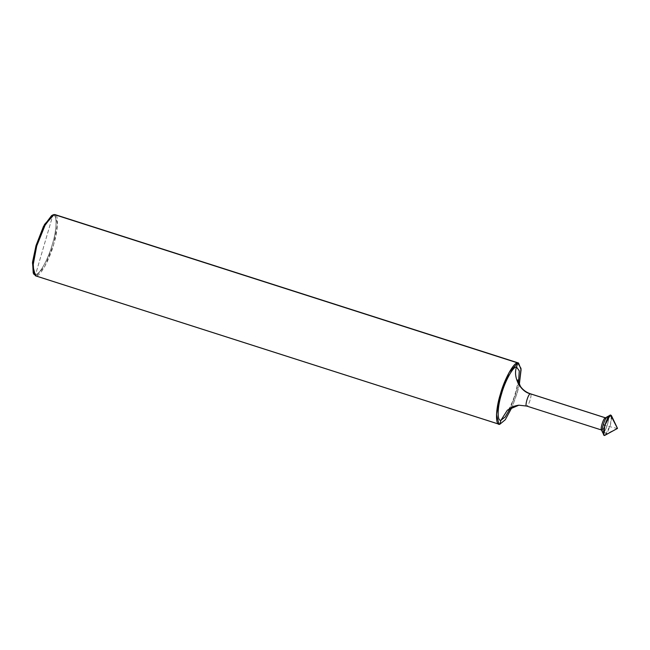 <?xml version="1.0" encoding="UTF-8"?>
<svg xmlns="http://www.w3.org/2000/svg" width="650" height="650" viewBox="0 0 650 650"><rect width="100%" height="100%" fill="white"/><g stroke="black" fill="none" stroke-linecap="round" stroke-linejoin="round"><path stroke-width="0.49" stroke-dasharray="3.25 2.44" d="M604.622 435.476L603.078 432.461C605.767 432.648 610.659 415.927 607.709 416.618L609.635 415.561L607.709 416.618L603.078 432.461L607.709 416.618C610.659 415.927 605.767 432.648 603.078 432.461L604.622 435.476L607.498 432.307L610.439 425.003L611.715 417.186M611.406 415.594L610.439 425.003L605.093 435.321M607.352 416.739L607.709 416.618C610.659 415.927 605.767 432.648 603.078 432.461L602.452 432.031M33.54 273.471L35.539 274.527L52.877 215.231C57.314 213.541 57.054 229.45 52.398 244.148C48.474 258.789 39.203 275.494 35.539 274.527L36.229 275.868L498.257 423.784L36.229 275.868C40.016 276.868 49.611 259.586 53.666 244.441C58.484 229.231 58.76 212.778 54.169 214.524L52.877 215.231L35.539 274.527C39.203 275.494 48.474 258.789 52.398 244.148C57.054 229.45 57.314 213.541 52.877 215.231L54.169 214.524M603.078 432.461L607.709 416.618L605.459 417.852C607.742 417.316 603.956 430.259 601.867 430.121L603.078 432.461C605.767 432.648 610.659 415.927 607.709 416.618L603.078 432.461L601.867 430.121C603.956 430.259 607.742 417.316 605.459 417.852L607.709 416.618M518.928 405.186L526.744 406.071C528.832 406.209 532.618 393.274 530.335 393.803C532.618 393.274 528.832 406.209 526.744 406.071L601.388 429.78M518.538 382.785L516.116 392.957L510.437 408.086L516.116 392.957L518.538 382.785M519.35 384.597L517.246 392.852L512.151 407.087L517.246 392.852L519.212 385.239M54.99 214.606L57.484 224.266L53.666 244.441L44.842 266.354L36.229 275.868L35.401 275.787M601.867 430.121L526.744 406.071L518.871 405.194M36.229 275.868L35.539 274.527L33.215 272.894M51.529 215.686L52.877 215.231M617.37 428.488L604.801 425.466M617.394 428.334L613.917 421.184C612.56 419.112 612.3 414.586 608.863 417.584M617.443 428.334L610.862 431.665C608.636 432.469 606.231 435.5 604.581 431.754M517.814 379.933C518.026 382.07 516.994 387.181 514.727 395.265C512.688 402.594 507.463 411.743 508.194 409.996"/><path stroke-width="0.97" d="M607.709 416.618C605.012 416.431 600.129 433.152 603.078 432.461C600.129 433.152 605.012 416.431 607.709 416.618C605.012 416.431 600.129 433.152 603.078 432.461C600.129 433.152 605.012 416.431 607.709 416.618L605.174 417.95M604.622 435.476L617.5 428.415L610.602 415.025L611.406 415.594L617.5 428.415L604.622 435.476C600.819 436.361 607.133 414.789 610.602 415.025L609.635 415.561L610.602 415.025L617.5 428.415L604.622 435.476L603.826 434.915L602.452 432.031L603.078 432.461M611.715 417.186L610.602 415.025L610.139 415.188L604.793 425.506L603.826 434.915M52.877 215.231L44.549 224.429L36.018 245.611L32.5 262.762L33.54 273.471M519.212 385.239L521.089 369.736L518.562 363.017L517.741 362.936L516.547 367.023C513.264 366.161 504.952 381.136 501.434 394.266C497.258 407.444 497.023 421.704 500.996 420.192L507.423 410.093L518.871 405.194L507.423 410.093L500.996 420.192L499.801 424.279L498.257 423.784L499.801 424.279L505.277 419.746L512.151 407.087L505.277 419.746L499.801 424.279L500.996 420.192L505.131 417.056L510.437 408.086L505.131 417.056L500.996 420.192C497.023 421.704 497.258 407.444 501.434 394.266C504.952 381.136 513.264 366.161 516.547 367.023C512.704 376.862 520.284 391.584 530.335 393.803C528.247 393.656 524.461 406.599 526.744 406.071C524.461 406.599 528.247 393.656 530.335 393.803L605.459 417.852C603.371 417.706 599.584 430.649 601.867 430.121C599.584 430.649 603.371 417.706 605.459 417.852L530.335 393.803C520.284 391.584 512.704 376.862 516.547 367.023L519.277 370.874L518.538 382.785L519.277 370.874L516.547 367.023L517.741 362.936L521.016 368.436L519.35 384.597M508.194 409.996L509.177 409.029C511.363 407.062 514.597 405.779 518.871 405.194L518.928 405.186M498.981 424.198L35.401 275.787L32.906 266.134L36.725 245.952L45.549 224.039L54.169 214.524L517.741 362.936L509.129 372.45L500.305 394.363L496.486 414.546L498.981 424.198L499.801 424.279C495.211 426.026 495.487 409.573 500.305 394.363C504.359 379.218 513.955 361.936 517.741 362.936L54.99 214.606L518.562 363.017M518.871 405.194L526.744 406.071L601.867 430.121M54.169 214.524L52.772 214.996L44.476 226.054L36.725 245.952L33.174 262.852L33.824 274.178L36.229 275.868M33.824 274.178L33.215 272.894L32.581 261.942L36.018 245.611L43.509 226.371L51.529 215.686L52.772 214.996M604.801 425.466L603.468 424.515M610.139 415.188L607.352 416.739M605.621 417.869L530.497 393.819C526.232 392.381 522.876 389.902 520.431 386.392L517.814 379.933M602.452 432.031L601.388 429.78"/></g></svg>
